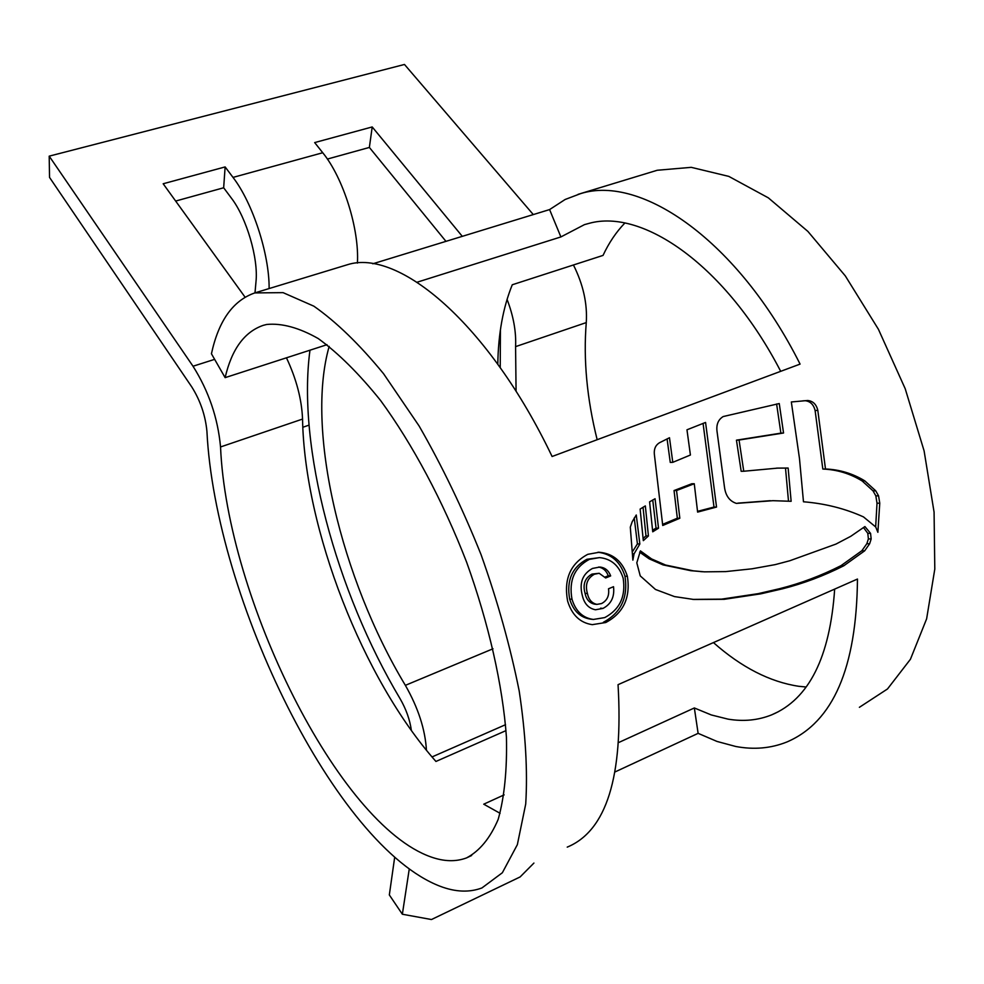 <?xml version="1.0" encoding="UTF-8"?>
<svg xmlns="http://www.w3.org/2000/svg" width="984" height="984" viewBox="0 0 984 984"><rect width="100%" height="100%" fill="white"/><g stroke="black" fill="none" stroke-linecap="round" stroke-linejoin="round"><path stroke-width="1.48" d="M618.924 742.416L694.347 707.963L711.297 714.95L728.025 719.132C743.486 721.715 758 720.3 771.567 714.901C808.971 699.206 830.004 657.275 834.666 589.108M713.437 642.589C741.444 667.349 769.882 681.912 798.75 686.291L806.13 687.004M780.693 371.325C726.327 266.184 642.81 208.054 588.838 223.429L584.447 224.635L560.892 236.935L417.154 282.199M225.127 377.647L211.437 353.773C218.596 320.735 233.048 300.452 254.819 292.912L283.072 292.642L313.847 306.172C336.221 321.817 359.467 344.351 383.6 373.772L419.086 425.949C442.013 465.826 462.689 508.753 481.102 554.742C497.646 601.322 510.339 646.759 519.208 691.051C525.591 733.461 527.756 771.124 525.714 804.039L517.35 844.666L502.357 872.746L481.926 887.949C469.356 892.648 455.432 892.082 440.156 886.276C335.987 846.449 215.164 598.715 206.923 431.299C205.398 415.371 200.342 400.586 191.769 386.921L49.532 177.403L49.2 156.149L193.012 366.233C208.706 391.103 217.882 418.016 220.539 446.957C226.947 597.903 338.225 824.555 431.115 857.002C444.042 861.578 455.826 861.886 466.478 857.937C479.602 851.049 490.167 838.196 498.187 819.352C504.435 797.126 507.178 769.709 506.428 737.102C502.639 685.159 488.863 624.004 466.613 562.147C442.788 500.745 412.591 444.264 380.537 400.427C359.086 373.772 338.336 353.158 318.262 338.57C299.062 327.684 281.855 322.986 266.652 324.474L263.208 325.36C244.389 331.866 231.695 349.295 225.127 377.647L326.983 344.695M286.455 357.807C296.393 378.988 301.756 399.406 302.543 419.073C304.56 529.195 362.776 678.935 435.937 761.456L506.01 730.608M507.055 299.357C513.463 316.061 516.305 331.817 515.579 346.626L516.071 391.324M573.438 264.979C583.204 284.462 587.485 303.662 586.267 322.592C583.278 359.591 586.907 398.631 597.165 439.713M500.093 813.313L483.734 804.186L504.152 794.863M560.892 236.935L549.589 209.58L565.123 199.494L580.486 193.663C641.322 174.217 738.455 241.24 800.078 364.105L552.098 456.502C488.777 323.81 398.557 248.054 347.266 264.77L254.819 292.912M549.589 209.58L372.801 263.786M859.389 707.311L887.506 688.96L910.434 659.268L926.62 618.85L934.8 569.072L934.074 512.111L924.099 450.881L905.219 388.754L878.429 329.308L845.317 275.914L807.889 231.412L768.332 197.845L728.812 176.394L691.26 167.342L657.25 170.257L578.026 194.365M411.373 730.46C409.91 719.808 406.146 709.206 400.07 698.677C336.085 591.482 296.947 446.957 309.972 350.206M567.227 847.126C606.452 830.902 623.401 776.745 618.05 684.667L857.47 579.047C856.609 667.841 833.128 722.133 787.015 741.936C771.025 748.381 753.916 749.894 735.712 746.475L717.016 741.444L698.123 733.351L694.347 707.963M627.386 576.353C622.651 561.557 613.278 553.525 599.256 552.258L587.78 554.324C570.351 563.648 563.635 579.219 567.608 601.039C571.889 614.988 580.117 622.86 592.282 624.656L605.787 622.515C623.45 613.057 630.646 597.669 627.386 576.353L624.975 576.218C628.235 597.436 621.039 612.786 603.376 622.282L605.787 622.515M639.846 543.98L636.267 514.989L632.208 521.704L630.301 527.153L632.872 560.117L634.065 553.844L639.846 543.98L637.411 543.894L632.343 551.913M643.315 540.647L640.129 509.085L645.344 505.899L648.431 535.972L643.315 540.647M652.736 531.803L649.588 501.852L655.061 498.74L658.517 528.187L652.736 531.803M690.411 455.014L686.967 429.799L705.565 422.443L716.536 507.055L697.619 512.098L694.261 483.734L676.549 490.524L679.821 518.248L662.736 525.481L654.348 454.19C653.88 449.012 655.553 445.223 659.366 442.812L669.489 437.732L672.785 462.332L690.411 455.014M723.191 416.552L779.254 403.551L783.547 433.009L739.058 440.032L743.756 471.238L777.864 468.101L788.135 468.04L791.136 501.299L772.92 500.684L736.376 503.39C729.501 501.151 725.515 495.604 724.433 486.772L716.992 431.09C716.241 424.399 718.308 419.553 723.191 416.552M791.333 401.964L799.488 458.618L803.473 501.778C825.059 503.525 845.059 508.568 863.485 516.908L875.711 526.969L877.876 532.307L879.757 503.205L878.564 495.838L875.748 490.832L864.813 480.881C852.747 473.525 839.635 469.553 825.49 468.987L817.802 410.34C816.363 404.35 813.018 401.078 807.766 400.5L791.333 401.964M870.557 533.377L864.911 526.563L850.742 536.317L835.969 544.078L789.808 560.745L775.158 564.631L752.059 568.801L725.614 571.606L704.372 571.839L693.339 570.831L665.578 565.037L651.568 558.924L640.399 550.868L636.808 562.848L640.24 575.898L655.479 589.465L674.483 596.587L693.917 599.49L724.212 599.317L760.829 593.832L782.649 588.776C803.522 583.5 823.903 575.824 843.805 565.763L864.653 550.831L869.622 543.783L871.172 538.961L870.557 533.377L867.79 533.316L868.392 538.888L871.172 538.961M500.425 329.751L500.229 367.61M615.258 771.837L698.123 733.351M254.991 292.851L255.988 281.756C258.509 258.657 246.627 217.931 231.461 198.227L223.663 187.772L225.127 166.923L233.011 177.403L322.74 152.741L314.671 142.582L372.21 126.948L369.369 147.44L327.389 159.064M624.803 223.085C616.156 232.064 608.899 242.839 603.032 255.41L512.27 284.77C503.07 307.438 498.248 333.92 497.806 364.228M426.441 750.226C425.211 729.439 418.188 707.816 405.371 685.344C341.251 578.998 305.323 429.971 329.173 346.38M372.21 126.948L462.296 236.345M49.2 156.149L404.473 64.464L533.291 214.573M225.127 166.923L163.172 183.762L245.053 297.156M369.369 147.44L445.961 241.351M223.663 187.772L175.656 201.056M409.27 868.921L402.358 914.234L389.332 894.936L394.695 857.187M402.358 914.234L431.472 919.536L520.118 876.941L533.918 863.066M302.814 427.265L309.001 425.149M322.74 152.741C343.391 177.944 359.431 229.309 357.413 263.109M233.011 177.403C252.827 203.061 269.419 254.364 269.124 288.546M597.928 552.245C611.433 553.894 620.449 561.876 624.975 576.218M599.514 557.608L586.944 559.269C572.122 567.19 566.353 580.449 569.662 599.059C573.328 611.039 580.437 617.755 590.978 619.194L593.352 619.44C582.799 617.989 575.689 611.248 571.999 599.256C568.666 580.658 574.435 567.374 589.318 559.379L599.514 557.608C611.273 558.777 619.157 565.628 623.143 578.137C625.984 596.341 619.846 609.49 604.742 617.595L593.352 619.453M569.662 599.059L571.999 599.256M875.662 526.895L877.015 503.205L875.834 495.862L873.017 490.856L862.107 480.93C850.016 473.55 836.917 469.589 822.821 469.048L815.109 410.525C813.633 404.535 810.287 401.263 805.047 400.709L802.649 400.869M815.109 410.525L817.802 410.34M822.821 469.048L825.49 468.987M877.015 503.205L879.757 503.205M770.324 500.684L737.865 503.144M776.536 468.138L785.503 468.101L788.491 501.102M776.61 403.969L780.89 433.144L736.45 440.168L741.173 471.311L743.756 471.238M780.89 433.144L783.547 433.009M736.45 440.168L739.058 440.032M785.503 468.101L788.135 468.04M667.078 438.913L670.264 462.418L672.785 462.332M694.261 483.734L691.74 483.771L674.04 490.549L677.336 518.211L662.626 524.361M703.068 423.366L714.003 507.055L697.533 511.348M714.003 507.055L716.536 507.055M674.04 490.549L676.549 490.524M677.336 518.211L679.821 518.248M652.736 499.946L656.045 528.137L652.589 530.192M656.045 528.137L658.517 528.187M643.044 507.252L645.984 535.911L643.118 538.408M645.984 535.911L648.431 535.972M634.237 517.953L637.411 543.894M863.546 527.608L867.79 533.316M868.392 538.888L866.842 543.697L861.861 550.732L864.653 550.831M692.674 599.391L721.616 599.133L758.172 593.659L779.955 588.604C800.791 583.34 821.148 575.689 841.025 565.64L861.861 550.732M704.372 571.839L690.817 570.695L663.105 564.914L649.12 558.814L639.649 552.184M592.479 568.444C582.503 573.979 579.109 582.995 582.319 595.48C584.225 603.672 588.616 608.432 595.492 609.773L602.983 608.407C611.187 604.102 614.692 596.87 613.524 586.698L608.518 588.776C609.44 595.738 607.091 600.671 601.507 603.573L596.956 604.373C591.901 603.303 588.727 599.674 587.423 593.512C584.927 584.693 587.251 578.26 594.385 574.226L599.182 573.278L605.664 577.977L610.67 575.911C608.592 570.449 604.963 567.497 599.76 567.055L592.479 568.444M599.182 573.278L592.011 574.078C584.902 578.051 582.577 584.459 585.062 593.327C586.316 599.441 589.49 603.044 594.57 604.164L596.956 604.397M598.592 567.042C603.217 567.903 606.452 570.818 608.272 575.763L605.111 577.067M608.272 575.763L610.67 575.911M592.011 574.078L594.385 574.226M600.584 608.186L602.983 608.407M220.539 446.957L302.543 419.073M515.579 346.626L586.267 322.592M405.371 685.344L493.021 648.764M193.012 366.233L214.635 359.357M432.025 756.942L505.542 724.691M586.944 559.269L589.318 559.379M805.047 400.709L807.766 400.5M862.107 480.93L864.813 480.881M873.017 490.856L875.748 490.832M875.834 495.862L878.564 495.838M632.478 553.783L634.065 553.844M866.842 543.697L869.622 543.783M841.025 565.64L843.805 565.763M779.955 588.604L782.649 588.776M758.172 593.659L760.829 593.832M721.616 599.133L724.212 599.317M649.12 558.814L651.568 558.924M663.105 564.914L665.578 565.037M690.817 570.695L693.339 570.831M700.51 571.618L703.043 571.753M585.062 593.327L587.423 593.512M466.478 857.937L471.656 855.502M771.567 714.901L778.221 711.776M599.256 552.282L598.346 552.245"/></g></svg>
